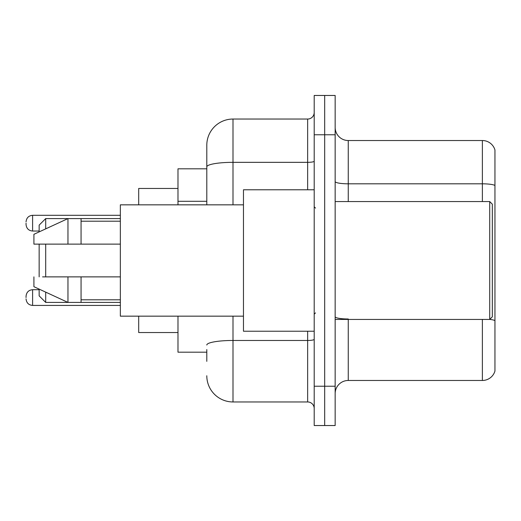 <?xml version="1.0" encoding="UTF-8"?>
<svg xmlns="http://www.w3.org/2000/svg" width="521" height="521" viewBox="0 0 521 521"><rect width="100%" height="100%" fill="white"/><g stroke="black" fill="none" stroke-linecap="round" stroke-linejoin="round"><path stroke-width="0.78" d="M206.798 192.119L206.798 159.647L206.798 168.817L177.987 168.817L177.987 204.838M206.798 352.183L177.987 352.183L177.987 316.162M206.798 361.353L206.798 349.565M314.202 386.237L314.202 425.533L324.681 425.533L324.681 386.237L324.681 425.533L335.159 425.533L335.159 386.237L324.681 386.237L324.681 134.763L324.681 386.237L314.202 386.237L314.202 134.763L324.681 134.763L324.681 95.467L324.681 134.763L335.159 134.763L335.159 386.237M335.159 134.763L335.159 95.467L314.202 95.467L314.202 134.763M232.998 316.162L232.998 401.958L307.65 401.958L307.65 331.226M206.798 204.838L206.798 145.242A26.193 26.193 0 0 1 232.998 119.042L307.65 119.042A6.552 6.552 0 0 0 314.202 112.497M206.798 145.242L206.798 159.647M314.202 408.503A6.552 6.552 0 0 0 307.65 401.958M232.998 401.958A26.193 26.193 0 0 1 206.798 375.758M335.159 393.576A13.097 13.097 0 0 1 348.256 380.473L482.374 380.473L482.374 319.438M494.95 149.957A13.097 13.097 0 0 0 482.374 140.527A13.097 13.097 0 0 1 494.95 149.957L494.95 371.043A13.097 13.097 0 0 1 482.374 380.473M494.95 185.456A13.097 2.273 180 0 0 482.374 183.815L482.374 140.527L348.256 140.527A13.097 13.097 0 0 1 335.159 127.424A13.097 13.097 0 0 0 348.256 140.527L348.256 201.562M39.147 244.128L39.147 276.872M39.147 289.116L39.147 295.863L45.698 302.414L120.351 302.414M45.698 244.128L45.698 276.872M45.698 292.138L45.698 302.414M138.69 316.162L138.69 332.535L177.987 332.535M177.987 188.465L138.69 188.465L138.69 204.838M39.147 231.884L39.147 225.137L45.698 218.586L45.698 228.862M489.714 201.562L492.332 204.18L492.332 316.82L489.714 319.438L489.714 201.562L335.159 201.562M314.202 189.774L243.47 189.774L243.47 331.226L314.202 331.226M243.47 204.838L120.351 204.838L120.351 316.162L243.47 316.162M45.698 218.586L67.964 218.586L67.964 244.128L120.351 244.128M81.061 244.128L81.061 218.586L67.964 218.586L33.911 234.307L33.911 244.128L67.964 244.128M120.351 276.872L81.061 276.872L81.061 302.414M33.911 276.872L33.911 286.693L67.964 302.414L67.964 276.872L42.579 276.872M81.061 276.872L67.964 276.872M26.05 297.569L26.05 296.26L26.05 297.569M26.05 223.17L26.05 224.479L26.05 223.17M206.798 201.288L177.987 201.288M314.202 339.327A6.552 1.14 0 0 1 307.65 340.467L232.998 340.467A26.193 4.546 180 0 0 206.798 345.019M232.998 119.042L232.998 162.337L307.65 162.337L307.65 119.042M206.798 166.889A26.193 4.546 180 0 1 232.998 162.337L232.998 204.838M307.65 189.774L307.65 162.337A6.552 1.14 0 0 0 314.202 161.197M348.256 319.438L348.256 380.473M482.374 201.562L482.374 183.815L348.256 183.815A13.097 2.273 0 0 1 335.159 181.542M494.95 320.623A13.097 2.273 180 0 0 489.766 319.386M348.256 318.989A13.097 2.273 -0 0 1 335.159 316.709M26.05 296.26C26.473 292.242 28.655 290.06 32.602 289.709L32.602 305.423L120.351 305.423M120.351 215.31L32.602 215.31L32.602 231.031C28.655 230.679 26.473 228.498 26.05 224.479M81.061 218.586L120.351 218.586M335.159 319.438L489.714 319.438M315.511 208.107L314.202 206.798M81.061 221.204L120.351 221.204M81.061 299.796L120.351 299.796M315.511 312.893L314.202 314.202M32.602 289.709L39.147 289.709M32.602 305.423C28.655 305.072 26.473 302.89 26.05 298.878M32.602 231.031L39.147 231.031M32.602 215.31C28.655 215.661 26.473 217.85 26.05 221.861"/></g></svg>
